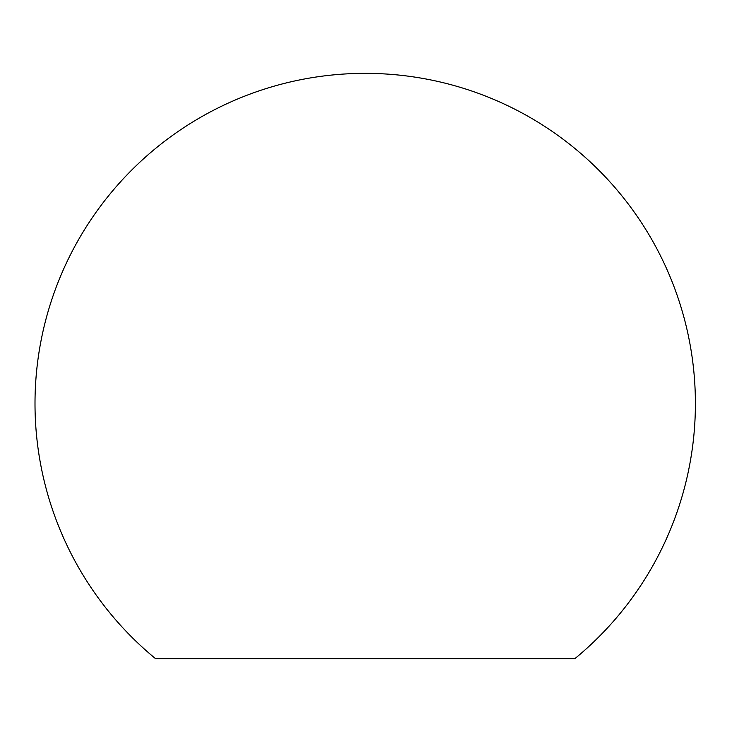 <?xml version="1.0" encoding="UTF-8"?>
<svg xmlns="http://www.w3.org/2000/svg" width="732" height="732" viewBox="0 0 732 732"><rect width="100%" height="100%" fill="white"/><g stroke="black" fill="none" stroke-linecap="round" stroke-linejoin="round"><path stroke-width="1.1" d="M695.4 403.561A330.205 330.205 0 0 1 574.876 658.644L155.523 658.644A330.205 330.205 0 0 1 365.195 73.356A330.205 330.205 0 0 1 695.4 403.561"/></g></svg>

